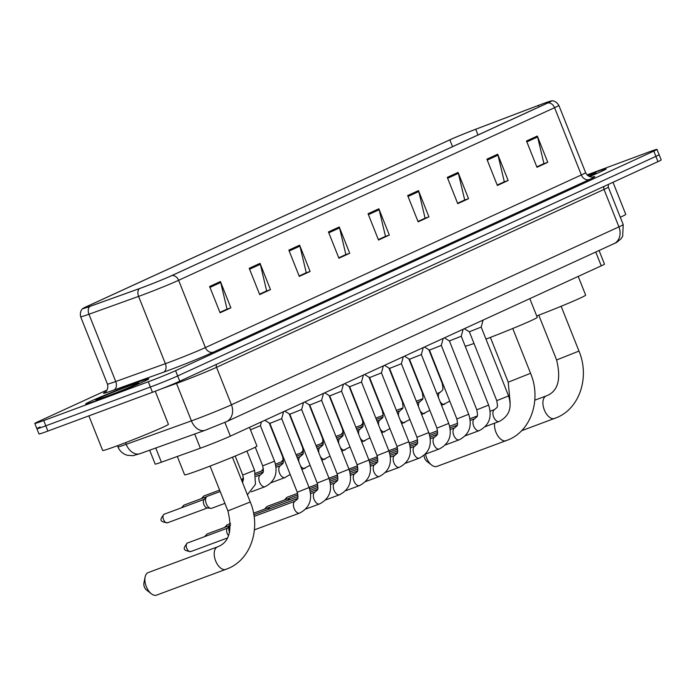 <?xml version="1.0" encoding="UTF-8"?>
<svg xmlns="http://www.w3.org/2000/svg" width="696" height="696" viewBox="0 0 696 696"><rect width="100%" height="100%" fill="white"/><g stroke="black" fill="none" stroke-linecap="round" stroke-linejoin="round"><path stroke-width="1.04" d="M599.091 250.586L604.476 264.115A21.228 0.739 158.3 0 1 601.257 265.837L230.35 436.131A21.228 0.739 158.3 0 1 200.344 448.207L161.402 462.196A21.228 0.739 158.3 0 1 155.182 464.102L149.657 450.208M40.107 426.97A21.228 0.739 -21.7 0 0 36.888 428.701L38.985 433.956A21.228 0.739 -21.7 0 0 47.902 431.068L152.45 392.292A21.228 0.739 -21.7 0 0 179.759 381.208L657.981 161.637A21.228 0.739 -21.7 0 0 661.2 159.906L659.112 154.651A21.228 0.739 -21.7 0 1 655.893 156.374A21.228 0.739 -21.7 0 0 659.112 154.651L657.015 149.396A21.228 0.739 -21.7 0 0 648.098 152.285L587.076 174.913M107.071 390.012L38.019 421.715A21.228 0.739 -21.7 0 0 34.8 423.446A21.228 0.739 -21.7 0 0 43.726 420.549L148.265 381.773A21.228 0.739 -21.7 0 0 175.575 370.69L177.663 375.953L655.893 156.374L177.663 375.953A21.228 0.739 -21.7 0 1 150.353 387.037A21.228 0.739 -21.7 0 0 177.663 375.953L179.759 381.208M43.726 420.549L45.814 425.813L150.353 387.037L45.814 425.813A21.228 0.739 -21.7 0 1 36.888 428.701A21.228 0.739 -21.7 0 0 45.814 425.813L47.902 431.068M591.861 173.487A33.965 1.183 -21.7 0 0 587.346 175.183A33.965 1.183 -21.7 0 1 591.861 173.487A33.965 1.183 -21.7 0 1 606.138 168.867A33.965 1.183 -21.7 0 0 591.861 173.487M134.528 383.47A33.965 1.183 -21.7 0 0 102.034 396.337A33.965 1.183 -21.7 0 0 85.678 403.967A33.965 1.183 -21.7 0 0 99.954 399.347A33.965 1.183 -21.7 0 0 132.44 386.489A33.965 1.183 -21.7 0 0 148.796 378.85A33.965 1.183 -21.7 0 0 134.528 383.47A33.965 1.183 -21.7 0 0 102.034 396.337A33.965 1.183 -21.7 0 0 85.678 403.967A33.965 1.183 -21.7 0 0 99.954 399.347A33.965 1.183 -21.7 0 0 132.44 386.489A33.965 1.183 -21.7 0 0 148.796 378.85A33.965 1.183 -21.7 0 0 134.528 383.47M541.566 104.243A22.646 0.792 158.3 0 1 551.084 101.164A22.646 0.792 158.3 0 1 547.648 102.999L171.695 275.616A22.646 0.792 158.3 0 1 139.687 288.492L90.036 306.336A22.646 0.792 158.3 0 1 83.407 308.363A22.646 0.792 158.3 0 1 86.835 306.527L449.833 139.852A22.646 0.792 158.3 0 1 475.733 129.247L538.33 105.453A22.646 0.792 158.3 0 1 541.566 104.243M541.853 104.113A23.212 0.809 -21.7 0 0 538.539 105.357L475.942 129.143A23.212 0.809 -21.7 0 0 449.398 140.018L86.4 306.684A23.212 0.809 -21.7 0 0 82.998 308.424A23.212 0.809 -21.7 0 0 89.68 306.492L139.322 288.649A23.212 0.809 -21.7 0 0 172.138 275.451L548.091 102.843A23.212 0.809 -21.7 0 0 551.415 100.92A23.212 0.809 -21.7 0 0 541.853 104.113M209.609 286.5L220.075 312.782L230.881 307.823L220.415 281.541L209.609 286.5M219.91 312.365L227.026 309.094L220.71 282.48A5.664 4.689 -114.7 0 0 220.415 281.541M226.444 309.363L230.881 307.823M249.229 268.308L259.686 294.599L270.492 289.632L260.026 263.349L249.229 268.308M259.521 294.182L266.646 290.911L260.321 264.289A5.664 4.689 -114.7 0 0 260.026 263.349M266.055 291.18L270.492 289.632M288.84 250.125L299.297 276.408L310.103 271.449L299.637 245.166L288.84 250.125M299.132 275.99L306.257 272.719L299.933 246.097A5.664 4.689 -114.7 0 0 299.637 245.166M305.666 272.989L310.103 271.449M328.451 231.933L338.909 258.225L349.714 253.257L339.256 226.974L328.451 231.933M338.743 257.807L345.868 254.536L339.552 227.914A5.664 4.689 -114.7 0 0 339.256 226.974M345.277 254.806L349.714 253.257M526.507 141.001L536.973 167.284L547.769 162.325L537.312 136.042L526.507 141.001M536.807 166.866L543.924 163.595L537.608 136.973A5.664 4.689 -114.7 0 0 537.312 136.042M543.332 163.864L547.769 162.325M486.895 159.184L497.353 185.467L508.158 180.508L497.701 154.225L486.895 159.184M497.188 185.058L504.313 181.786L497.997 155.165A5.664 4.689 -114.7 0 0 497.701 154.225M503.721 182.056L508.158 180.508M447.284 177.376L457.742 203.658L468.547 198.699L458.09 172.417L447.284 177.376M457.577 203.241L464.702 199.969L458.386 173.347A5.664 4.689 -114.7 0 0 458.09 172.417M464.11 200.239L468.547 198.699M407.673 195.559L418.131 221.841L428.936 216.882L418.479 190.6L407.673 195.559M417.965 221.432L425.091 218.161L418.775 191.539A5.664 4.689 -114.7 0 0 418.479 190.6M424.499 218.431L428.936 216.882M368.062 213.75L378.52 240.033L389.325 235.074L378.868 208.791L368.062 213.75M378.354 239.615L385.48 236.344L379.163 209.722A5.664 4.689 -114.7 0 0 378.868 208.791M384.888 236.614L389.325 235.074M589.564 176.593A33.965 1.183 -21.7 0 0 606.138 168.867A33.965 1.183 -21.7 0 1 589.564 176.593M175.575 370.69L653.796 151.119A21.228 0.739 -21.7 0 0 657.015 149.396M305.701 273.084L299.167 276.077M266.09 291.267L259.556 294.269M226.478 309.459L219.945 312.452M424.534 218.518L418 221.519M464.145 200.326L457.611 203.328M503.756 182.143L497.222 185.145M543.367 163.951L536.842 166.953M345.312 254.893L338.778 257.894M384.923 236.71L378.389 239.702M620.301 217.265A35.383 1.235 -21.7 0 0 625.756 214.342L613.002 182.282M588.99 176.34A23.072 0.809 -21.7 0 0 596.011 172.93A23.072 0.809 -21.7 0 0 587.728 175.514M536.703 315.975A38.924 1.357 -21.7 0 0 585.649 295.13L578.202 276.416M425.491 454.079A12.032 6.725 69.6 0 0 431.59 465.041L426.761 461.257A4.95 2.767 -110.4 0 1 424.125 455.323M431.59 465.041A12.032 6.725 69.6 0 0 436.923 466.416A12.032 6.725 69.6 0 0 437.192 466.303M485.973 339.082A38.924 1.357 -21.7 0 0 537.251 317.359L529.804 298.645M465.206 346.19A38.924 1.357 -21.7 0 0 474.011 343.476M151.276 593.74L146.456 589.956A4.95 2.767 -110.4 0 1 143.907 583.091L145.099 577.08A12.032 6.725 69.6 0 0 151.276 593.74A12.032 6.725 69.6 0 0 156.617 595.115A12.032 6.725 69.6 0 0 156.878 595.002M148.518 572.469A12.032 6.725 69.6 0 0 148.248 572.556A12.032 6.725 69.6 0 0 147.987 572.66A12.032 6.725 69.6 0 0 145.099 577.08M177.315 456.48L184.614 474.837A38.924 1.357 -21.7 0 0 200.97 469.539A38.924 1.357 -21.7 0 0 238.197 454.801A38.924 1.357 -21.7 0 0 256.946 446.058L249.499 427.344M496.761 400.652L469.356 331.783L481.188 327.077L508.593 395.937L496.761 400.652C498.136 408.778 497.309 406.664 494.691 409.544A6.368 3.558 -110.4 0 1 494.76 409.518M474.376 324.092L482.998 320.134M429.319 434.017A6.368 3.558 -110.4 0 1 429.954 433.565A6.368 3.558 -110.4 0 1 430.093 433.504A6.368 3.558 -110.4 0 1 430.241 433.46M479.257 430.615A6.368 3.558 -110.4 0 1 479.17 430.65A6.368 3.558 -110.4 0 1 479.1 430.676A6.368 3.558 -110.4 0 1 473.645 425.978A6.368 3.558 -110.4 0 1 474.602 418.766A6.368 3.558 -110.4 0 1 474.742 418.705C477.36 415.825 478.187 417.939 476.812 409.805L449.407 340.944L461.239 336.229M454.427 333.254L463.049 329.295M409.37 443.178A6.368 3.558 -110.4 0 1 410.005 442.726A6.368 3.558 -110.4 0 1 410.144 442.665A6.368 3.558 -110.4 0 1 410.283 442.621M456.863 418.966L429.458 350.105L441.29 345.39L468.695 414.259L456.863 418.966C458.238 427.092 457.411 424.978 454.793 427.866A6.368 3.558 -110.4 0 1 454.862 427.84M434.478 342.415L443.1 338.456M389.421 452.339A6.368 3.558 -110.4 0 1 390.056 451.887A6.368 3.558 -110.4 0 1 390.195 451.826A6.368 3.558 -110.4 0 1 390.334 451.782M436.914 428.127L409.509 359.267L421.341 354.551L448.746 423.42L436.914 428.127C438.289 436.253 437.462 434.139 434.843 437.027A6.368 3.558 -110.4 0 1 434.913 437.001M414.529 351.576L423.151 347.608M369.463 461.5A6.368 3.558 -110.4 0 1 370.107 461.048A6.368 3.558 -110.4 0 1 370.246 460.987A6.368 3.558 -110.4 0 1 370.385 460.943M389.56 368.419L401.392 363.712L428.797 432.581L416.965 437.288C418.34 445.414 417.513 443.3 414.886 446.188A6.368 3.558 -110.4 0 1 414.955 446.162M394.58 360.728L403.202 356.77M349.514 470.661A6.368 3.558 -110.4 0 1 350.158 470.2A6.368 3.558 -110.4 0 1 350.297 470.148A6.368 3.558 -110.4 0 1 350.436 470.096M397.007 446.449L369.611 377.589L381.443 372.873L408.848 441.734L397.007 446.449C398.39 454.575 397.564 452.461 394.936 455.349A6.368 3.558 -110.4 0 1 395.006 455.323M374.622 369.889L383.252 365.931M329.565 479.822A6.368 3.558 -110.4 0 1 330.209 479.361A6.368 3.558 -110.4 0 1 330.348 479.309A6.368 3.558 -110.4 0 1 330.487 479.257M377.058 455.61L349.653 386.741L361.494 382.034L388.899 450.895L377.058 455.61C378.441 463.736 377.606 461.622 374.987 464.502A6.368 3.558 -110.4 0 1 375.057 464.484M354.673 379.05L363.303 375.092M309.616 488.983A6.368 3.558 -110.4 0 1 310.259 488.522A6.368 3.558 -110.4 0 1 310.399 488.47A6.368 3.558 -110.4 0 1 310.538 488.418M357.109 464.771L329.704 395.902L341.545 391.195L368.95 460.056L357.109 464.771C358.483 472.897 357.657 470.783 355.038 473.663A6.368 3.558 -110.4 0 1 355.108 473.645M334.724 388.211L343.345 384.253M288.779 500.006A6.368 3.558 -110.4 0 1 289.597 498.214A6.368 3.558 -110.4 0 1 290.31 497.683A6.368 3.558 -110.4 0 1 290.441 497.623A6.368 3.558 -110.4 0 1 290.589 497.579M339.613 494.734A6.368 3.558 -110.4 0 1 339.517 494.769A6.368 3.558 -110.4 0 1 339.448 494.795A6.368 3.558 -110.4 0 1 333.993 490.097A6.368 3.558 -110.4 0 1 334.95 482.885A6.368 3.558 -110.4 0 1 335.089 482.824C337.708 479.944 338.534 482.058 337.16 473.924L309.755 405.063L321.595 400.348M314.775 397.373L323.396 393.414M268.83 509.168A6.368 3.558 -110.4 0 1 269.648 507.375A6.368 3.558 -110.4 0 1 270.353 506.845A6.368 3.558 -110.4 0 1 270.492 506.784A6.368 3.558 -110.4 0 1 270.64 506.74M317.211 483.085L289.806 414.224L301.638 409.509L329.043 478.378L317.211 483.085C318.585 491.211 317.759 489.105 315.14 491.985A6.368 3.558 -110.4 0 1 315.21 491.959M294.826 406.534L303.447 402.575M297.262 492.246L269.857 423.385L281.689 418.67L309.094 487.539L297.262 492.246C298.636 500.372 297.81 498.258 295.191 501.146A6.368 3.558 -110.4 0 1 295.261 501.12M274.876 415.695L283.498 411.728M229.567 532.553A6.368 3.558 -110.4 0 1 229.75 525.697A6.368 3.558 -110.4 0 1 230.454 525.167A6.368 3.558 -110.4 0 1 230.585 525.106M228.54 535.607A4.602 2.567 -110.4 0 1 227.166 533.38A4.602 2.567 -110.4 0 1 227.296 528.412L229.75 525.697M250.482 429.815L260.417 425.682L274.537 461.17L262.697 465.876C264.08 474.002 263.245 471.888 260.626 474.776A6.368 3.558 -110.4 0 1 260.695 474.75M224.912 503.373L211.767 508.245A6.368 3.558 -110.4 0 1 210.74 508.358A6.368 3.558 -110.4 0 1 206.312 503.765A6.368 3.558 -110.4 0 1 206.486 496.892A6.368 3.558 -110.4 0 1 207.338 496.3L220.197 491.533M210.74 508.358L207.103 507.889A4.602 2.567 -110.4 0 1 203.911 504.574A4.602 2.567 -110.4 0 1 204.041 499.615L206.486 496.892M88.888 415.869L102.669 450.495A35.383 1.235 -21.7 0 0 117.537 445.675A35.383 1.235 -21.7 0 0 151.38 432.277A35.383 1.235 -21.7 0 0 168.423 424.325L155.251 391.239M128.977 386.019A23.072 0.809 -21.7 0 0 106.584 394.893A23.072 0.809 -21.7 0 0 95.831 399.956A23.072 0.809 -21.7 0 0 105.496 396.798A23.072 0.809 -21.7 0 0 127.237 388.203A23.072 0.809 -21.7 0 0 138.669 382.913A23.072 0.809 -21.7 0 0 128.977 386.019M595.785 252.1L601.257 265.837M155.756 448.015L161.402 462.196M194.697 434.017L200.344 448.207M224.886 422.385L230.35 436.131M125.541 442.647L126.202 444.326A14.155 9.822 70.2 0 0 139.992 453.679L132.901 455.689L127.359 455.297C122.888 453.966 119.738 451.156 117.911 446.858A28.31 0.992 -21.7 0 0 126.202 444.326L191.426 420.88A28.31 0.992 -21.7 0 0 195.028 419.566A28.31 0.992 -21.7 0 0 231.437 404.785L618.918 226.879A28.31 0.992 -21.7 0 0 623.207 224.582L622.676 236.249L620.954 238.867L616.543 242.478L226.339 421.733A14.155 11.728 65.3 0 0 231.437 404.785L216.534 367.331A28.31 0.992 158.3 0 1 180.125 382.113A28.31 0.992 158.3 0 1 176.514 383.426L161.315 388.89M604.067 186.389A3.541 2.932 -114.7 0 0 604.015 189.425L618.918 226.879A14.155 11.728 65.3 0 1 613.82 243.826M176.21 382.783A3.541 2.453 -109.8 0 1 176.514 383.426L191.426 420.88A14.155 9.822 70.2 0 0 205.216 430.241L139.992 453.679M608.356 184.423L608.304 187.12A28.31 0.992 158.3 0 1 604.015 189.425L216.534 367.331A3.541 2.932 -114.7 0 1 216.587 364.295M657.981 161.637L653.796 151.119M152.45 392.292L148.265 381.773M592.557 177.054A35.383 1.235 158.3 0 1 589.46 179.498L213.507 352.115A7.073 5.864 65.3 0 1 205.39 347.582L581.343 174.966A28.31 0.992 -21.7 0 0 585.632 172.66C588.555 178.333 594.21 176.967 592.931 177.001L592.922 177.001M213.507 352.115A35.383 1.235 158.3 0 1 167.988 370.585A35.383 1.235 158.3 0 1 163.482 372.23L113.84 390.073A35.383 1.235 158.3 0 1 105.409 392.005M168.971 362.364A28.31 0.992 -21.7 0 0 205.39 347.582L178.611 280.297A28.31 0.992 158.3 0 1 138.591 296.392L88.949 314.235A28.31 0.992 158.3 0 1 80.658 316.767L107.428 384.053A28.31 0.992 -21.7 0 0 115.727 381.521L165.37 363.677A28.31 0.992 -21.7 0 0 168.971 362.364M89.68 306.492A7.073 4.916 70.2 0 0 88.949 314.235L115.727 381.521A7.073 4.916 -109.8 0 1 113.84 390.073M139.322 288.649A7.073 4.916 70.2 0 0 138.591 296.392L165.37 363.677A7.073 4.916 -109.8 0 1 163.482 372.23M172.138 275.451A7.073 5.864 65.3 0 1 178.611 280.297L554.564 107.68A7.073 5.864 -114.7 0 0 548.091 102.843M551.415 100.92C550.188 101.129 555.077 99.284 558.853 105.374A28.31 0.992 158.3 0 1 554.564 107.68L581.343 174.966A7.073 5.864 65.3 0 0 589.46 179.498M86.835 306.527L87.165 307.345M538.33 105.453L538.948 107.001M475.733 129.247L478.013 134.972M449.833 139.852L452.548 146.665M368.419 214.655L379.163 209.722M408.03 196.472L418.775 191.539M447.65 178.28L458.386 173.347M487.261 160.097L497.997 155.165M526.872 141.906L537.608 136.973M328.808 232.847L339.552 227.914M289.197 251.03L299.933 246.097M249.586 269.221L260.321 264.289M209.975 287.405L220.71 282.48M561.141 306.275L578.968 351.071L556.617 359.971C561.176 378.876 558.131 390.691 547.474 395.424L546.282 395.911A12.032 6.725 -110.4 0 1 546.473 395.85M554.912 418.366A12.032 6.725 -110.4 0 1 554.651 418.47A12.032 6.725 -110.4 0 1 544.255 409.77A12.032 6.725 -110.4 0 1 546.021 396.024A12.032 6.725 -110.4 0 1 546.282 395.911L534.798 400.174M512.743 328.495L530.57 373.3L508.219 382.191L510.168 402.68M506.514 440.585A12.032 6.725 -110.4 0 1 506.253 440.699A12.032 6.725 -110.4 0 1 497.866 435.922A12.032 6.725 -110.4 0 1 494.647 423.151M232.438 457.202L250.264 501.999L227.905 510.89C232.464 529.795 229.419 541.61 218.77 546.343L217.578 546.838A12.032 6.725 -110.4 0 1 217.761 546.778M226.209 569.293A12.032 6.725 -110.4 0 1 225.948 569.398A12.032 6.725 -110.4 0 1 215.551 560.689A12.032 6.725 -110.4 0 1 217.317 546.943A12.032 6.725 -110.4 0 1 217.578 546.838L148.248 572.556M499.215 421.454A6.368 3.558 -110.4 0 1 499.119 421.489A6.368 3.558 -110.4 0 1 499.049 421.515A6.368 3.558 -110.4 0 1 493.595 416.817A6.368 3.558 -110.4 0 1 494.552 409.605A6.368 3.558 -110.4 0 1 494.691 409.544L490.158 411.223M476.812 409.805L488.644 405.098C492.35 416.878 489.192 425.395 479.17 430.65L465.32 435.792M470.209 420.384L474.742 418.705A6.368 3.558 -110.4 0 1 474.811 418.679M459.308 439.776A6.368 3.558 -110.4 0 1 459.221 439.811A6.368 3.558 -110.4 0 1 459.151 439.837A6.368 3.558 -110.4 0 1 453.688 435.139A6.368 3.558 -110.4 0 1 454.653 427.927A6.368 3.558 -110.4 0 1 454.793 427.866L450.26 429.545M439.359 448.929A6.368 3.558 -110.4 0 1 439.272 448.972A6.368 3.558 -110.4 0 1 439.202 448.99A6.368 3.558 -110.4 0 1 433.738 444.3A6.368 3.558 -110.4 0 1 434.704 437.079A6.368 3.558 -110.4 0 1 434.843 437.027L430.311 438.706M419.41 458.09A6.368 3.558 -110.4 0 1 419.323 458.125A6.368 3.558 -110.4 0 1 419.253 458.151A6.368 3.558 -110.4 0 1 413.789 453.461A6.368 3.558 -110.4 0 1 414.755 446.24A6.368 3.558 -110.4 0 1 414.886 446.188L410.362 447.867M297.627 493.333L286.952 497.301A4.602 3.811 65.3 0 1 287.17 497.214A4.602 2.567 -110.4 0 1 287.274 497.17A4.602 2.567 -110.4 0 1 287.378 497.135M399.46 467.251A6.368 3.558 -110.4 0 1 399.374 467.286A6.368 3.558 -110.4 0 1 399.304 467.312A6.368 3.558 -110.4 0 1 393.84 462.623A6.368 3.558 -110.4 0 1 394.797 455.402A6.368 3.558 -110.4 0 1 394.936 455.349L390.413 457.028M285.995 499.406A4.602 2.567 -110.4 0 1 287.17 497.214M289.84 497.979L267.003 506.462A4.602 3.811 65.3 0 1 267.22 506.375A4.602 2.567 -110.4 0 1 267.325 506.331A4.602 2.567 -110.4 0 1 267.429 506.297M379.511 476.412A6.368 3.558 -110.4 0 1 379.416 476.447A6.368 3.558 -110.4 0 1 379.346 476.473A6.368 3.558 -110.4 0 1 373.891 471.775A6.368 3.558 -110.4 0 1 374.848 464.563A6.368 3.558 -110.4 0 1 374.987 464.502L370.463 466.19M266.046 508.558A4.602 2.567 -110.4 0 1 267.22 506.375M359.562 485.573A6.368 3.558 -110.4 0 1 359.467 485.608A6.368 3.558 -110.4 0 1 359.397 485.634A6.368 3.558 -110.4 0 1 353.942 480.936A6.368 3.558 -110.4 0 1 354.899 473.724A6.368 3.558 -110.4 0 1 355.038 473.663L350.506 475.342M230.576 523.479L227.105 524.784A4.602 3.811 65.3 0 1 227.322 524.688A4.602 2.567 -110.4 0 1 227.427 524.654A4.602 2.567 -110.4 0 1 227.522 524.619M337.16 473.924L349 469.217C352.698 480.997 349.54 489.514 339.517 494.769L325.667 499.911M226.148 526.881A4.602 2.567 -110.4 0 1 227.322 524.688M330.556 484.503L335.089 482.824A6.368 3.558 -110.4 0 1 335.159 482.798M229.993 525.454L207.156 533.945A4.602 3.811 65.3 0 1 207.373 533.849A4.602 2.567 -110.4 0 1 207.469 533.806A4.602 2.567 -110.4 0 1 207.573 533.78M319.664 503.895A6.368 3.558 -110.4 0 1 319.568 503.93A6.368 3.558 -110.4 0 1 319.499 503.956A6.368 3.558 -110.4 0 1 314.044 499.258A6.368 3.558 -110.4 0 1 315.001 492.046A6.368 3.558 -110.4 0 1 315.14 491.985L310.607 493.664M206.199 536.042A4.602 2.567 -110.4 0 1 207.373 533.849M227.566 528.116L187.207 543.106A4.602 3.811 65.3 0 1 187.424 543.01A4.602 2.567 -110.4 0 1 187.52 542.967A4.602 2.567 -110.4 0 1 187.624 542.932M299.706 513.048A6.368 3.558 -110.4 0 1 299.619 513.091A6.368 3.558 -110.4 0 1 299.55 513.109A6.368 3.558 -110.4 0 1 294.095 508.419A6.368 3.558 -110.4 0 1 295.052 501.207A6.368 3.558 -110.4 0 1 295.191 501.146L254.084 516.397M190.826 551.554A4.602 2.567 -110.4 0 1 190.721 551.597A4.602 2.567 -110.4 0 1 186.745 548.265A4.602 2.567 -110.4 0 1 187.424 543.01M444.7 404.245A6.368 3.558 -110.4 0 1 444.605 404.28A6.368 3.558 -110.4 0 1 444.535 404.306A6.368 3.558 -110.4 0 1 440.055 401.575M438.576 397.868A6.368 3.558 -110.4 0 1 440.176 392.335A6.368 3.558 -110.4 0 1 440.246 392.309M362.486 424.804A4.602 2.567 -110.4 0 1 363.147 423.003M436.87 393.562L440.176 392.335C442.795 389.455 443.63 391.57 442.247 383.435L442.691 383.348M424.751 413.407A6.368 3.558 -110.4 0 1 424.656 413.441A6.368 3.558 -110.4 0 1 424.586 413.467A6.368 3.558 -110.4 0 1 420.106 410.736M418.627 407.021A6.368 3.558 -110.4 0 1 420.227 401.496A6.368 3.558 -110.4 0 1 420.297 401.47M342.536 433.965A4.602 2.567 -110.4 0 1 343.198 432.155M416.913 402.723L420.227 401.496C422.846 398.617 423.673 400.722 422.298 392.596L422.742 392.509M404.802 422.568A6.368 3.558 -110.4 0 1 404.707 422.603A6.368 3.558 -110.4 0 1 404.637 422.62A6.368 3.558 -110.4 0 1 400.156 419.897M398.678 416.182A6.368 3.558 -110.4 0 1 400.278 410.657A6.368 3.558 -110.4 0 1 400.348 410.631M322.587 443.126A4.602 2.567 -110.4 0 1 323.249 441.316M396.964 411.884L400.278 410.657C402.897 407.769 403.724 409.883 402.349 401.757L402.784 401.67M384.853 431.72A6.368 3.558 -110.4 0 1 384.757 431.764A6.368 3.558 -110.4 0 1 384.688 431.781A6.368 3.558 -110.4 0 1 380.207 429.058M378.728 425.343A6.368 3.558 -110.4 0 1 380.329 419.819A6.368 3.558 -110.4 0 1 380.399 419.792M302.638 452.278A4.602 2.567 -110.4 0 1 303.299 450.477M377.014 421.045L380.329 419.819C382.948 416.93 383.774 419.044 382.4 410.918L382.835 410.831M364.895 440.881A6.368 3.558 -110.4 0 1 364.808 440.916A6.368 3.558 -110.4 0 1 364.739 440.942A6.368 3.558 -110.4 0 1 360.258 438.219M358.779 434.504A6.368 3.558 -110.4 0 1 360.38 428.98A6.368 3.558 -110.4 0 1 360.45 428.954M282.689 461.439A4.602 2.567 -110.4 0 1 283.35 459.638M357.065 430.206L360.38 428.98C362.999 426.091 363.825 428.205 362.451 420.079L362.886 419.993M344.946 450.042A6.368 3.558 -110.4 0 1 344.859 450.077A6.368 3.558 -110.4 0 1 344.79 450.103A6.368 3.558 -110.4 0 1 340.309 447.38M338.83 443.665A6.368 3.558 -110.4 0 1 340.431 438.141A6.368 3.558 -110.4 0 1 340.501 438.115M262.74 470.6A4.602 2.567 -110.4 0 1 263.392 468.8M337.116 439.367L340.431 438.141C343.05 435.252 343.876 437.366 342.502 429.241L342.937 429.154M324.997 459.203A6.368 3.558 -110.4 0 1 324.91 459.238A6.368 3.558 -110.4 0 1 324.841 459.264A6.368 3.558 -110.4 0 1 320.351 456.541M318.881 452.826A6.368 3.558 -110.4 0 1 320.482 447.293A6.368 3.558 -110.4 0 1 320.551 447.276M242.791 479.762A4.602 2.567 -110.4 0 1 243.443 477.961M317.167 448.528L320.482 447.293C323.101 444.413 323.927 446.527 322.553 438.402L322.988 438.315M305.048 468.365A6.368 3.558 -110.4 0 1 304.961 468.399A6.368 3.558 -110.4 0 1 304.892 468.425A6.368 3.558 -110.4 0 1 300.402 465.694M298.923 461.987A6.368 3.558 -110.4 0 1 300.524 456.454A6.368 3.558 -110.4 0 1 300.594 456.428M297.218 457.681L300.524 456.454C303.151 453.575 303.978 455.689 302.603 447.563L303.038 447.476M219.631 490.106L203.841 495.978A4.602 3.811 65.3 0 1 204.067 495.891A4.602 2.567 -110.4 0 1 204.163 495.848A4.602 2.567 -110.4 0 1 204.267 495.813M285.099 477.526A6.368 3.558 -110.4 0 1 285.012 477.56A6.368 3.558 -110.4 0 1 284.942 477.587A6.368 3.558 -110.4 0 1 279.548 473.08A6.368 3.558 -110.4 0 1 280.575 465.615A6.368 3.558 -110.4 0 1 280.645 465.589M202.884 498.084A4.602 2.567 -110.4 0 1 204.067 495.891M276.051 467.294L280.575 465.615C283.202 462.736 284.029 464.85 282.646 456.715L283.089 456.628M206.738 496.657L183.892 505.139A4.602 3.811 65.3 0 1 184.109 505.052A4.602 2.567 -110.4 0 1 184.214 505.009A4.602 2.567 -110.4 0 1 184.318 504.974M265.15 486.687A6.368 3.558 -110.4 0 1 265.054 486.722A6.368 3.558 -110.4 0 1 264.985 486.748A6.368 3.558 -110.4 0 1 259.599 482.232A6.368 3.558 -110.4 0 1 260.626 474.776L256.102 476.455M182.935 507.245A4.602 2.567 -110.4 0 1 184.109 505.052M204.302 499.319L163.943 514.3A4.602 3.811 65.3 0 1 164.16 514.213A4.602 2.567 -110.4 0 1 164.265 514.17A4.602 2.567 -110.4 0 1 164.369 514.135M242.478 482.45L243.47 479.074L242.747 475.037L254.588 470.331L255.467 484.277L247.402 494.812M167.562 522.748A4.602 2.567 -110.4 0 1 167.466 522.792A4.602 2.567 -110.4 0 1 163.49 519.468A4.602 2.567 -110.4 0 1 164.16 514.213M226.339 421.733L205.216 430.241M623.207 224.582L608.304 187.12M117.911 446.858L117.45 445.71M82.998 308.424C84.033 307.728 79.213 309.746 80.658 316.767M34.8 423.446L36.888 428.701M558.853 105.374L585.632 172.66M107.428 384.053C109.202 390.186 104.156 393.083 105.113 392.222M578.968 351.071C589.677 376.362 580.29 407.438 557.513 417.287L521.513 430.763M538.782 315.175L556.617 359.971M530.57 373.3C541.279 398.59 531.892 429.658 509.115 439.507L436.923 466.416M490.384 337.395L508.219 382.191M250.264 501.999C260.974 527.29 251.587 558.357 228.81 568.214L156.617 595.115M210.079 466.094L227.905 510.89M485.269 426.631L499.119 421.489C509.141 416.234 512.299 407.717 508.593 395.937M481.188 327.077L483.041 320.256M469.356 331.783L464.319 328.712M477.117 416.069L469.974 418.714M457.568 423.316L449.668 426.248M437.575 430.728L430.093 433.504M388.82 450.703L397.373 447.528M463.092 329.417L461.239 336.238L488.644 405.098M449.407 340.944L444.37 337.873M457.168 425.23L450.025 427.875M437.61 432.477L429.719 435.409M417.626 439.889L410.144 442.665M368.871 459.865L377.423 456.689M445.37 444.944L459.221 439.811C469.243 434.556 472.401 426.039 468.695 414.259M441.29 345.399L443.143 338.578M429.458 350.105L424.421 347.026M437.21 434.382L430.076 437.036M417.661 441.638L409.77 444.57M397.677 449.05L390.195 451.826M348.922 469.026L357.474 465.85M425.413 454.105L439.272 448.972C449.294 443.717 452.452 435.2 448.746 423.42M421.341 354.56L423.194 347.739M409.509 359.267L404.472 356.187M417.261 443.543L410.127 446.197M397.712 450.799L389.821 453.722M377.728 458.212L370.246 460.987M328.973 478.187L337.525 475.011M405.464 463.266L419.323 458.125C429.345 452.878 432.503 444.361 428.797 432.581M401.392 363.721L403.245 356.9M384.523 365.348L389.56 368.428L416.965 437.288M397.312 452.704L390.169 455.358M377.763 459.96L369.872 462.883M357.779 467.373L350.297 470.148M309.015 487.348L317.576 484.172M385.514 472.427L399.374 467.286C409.396 462.04 412.554 453.522 408.848 441.734M381.443 372.882L383.296 366.053M369.611 377.589L364.565 374.509M377.363 461.866L370.22 464.51M357.814 469.113L349.914 472.045M337.83 476.534L330.348 479.309M284.534 499.945L286.952 497.301M365.565 481.588L379.416 476.447C389.438 471.192 392.605 462.675 388.899 450.895M361.494 382.034L363.347 375.214M349.662 386.75L344.616 383.67M357.413 471.027L350.271 473.672M337.865 478.274L329.965 481.206M317.872 485.695L310.399 488.47M264.584 509.107L267.003 506.462M345.616 490.75L359.467 485.608C369.489 480.353 372.647 471.836 368.95 460.056M341.545 391.195L343.398 384.375M287.587 500.45L289.597 498.214M329.713 395.902L324.667 392.831M337.464 480.188L330.322 482.833M317.915 487.435L310.016 490.367M297.923 494.847L290.441 497.623M253.553 513.196L269.891 507.14M323.449 393.536L321.595 400.357L349 469.217M267.638 509.603L269.648 507.375M309.764 405.063L304.717 401.992M317.515 489.349L310.373 491.994M297.966 496.596L270.492 506.784M224.686 527.42L227.105 524.784M305.718 509.063L319.568 503.93C329.591 498.675 332.749 490.158 329.043 478.378M301.638 409.518L303.491 402.697M289.814 414.224L284.768 411.145M297.566 498.501L253.831 514.727M204.737 536.581L207.156 533.945M254.405 529.856L299.619 513.091C309.642 507.836 312.8 499.319 309.094 487.539M281.689 418.679L283.542 411.858M187.207 543.106C182.735 548.883 182.831 550.466 190.721 551.597L227.418 537.982M269.857 423.385L264.819 420.306M441.577 405.403L449.773 401.157M422.603 398.86L416.304 401.192M428.832 349.723L442.247 383.435M375.84 418.087L383.087 415.399M361.033 425.343L363.129 422.855M421.628 414.564L429.824 410.318M402.653 408.013L396.355 410.353M408.883 358.884L422.298 392.596M355.891 427.248L363.138 424.56M341.075 434.504L343.18 432.016M401.679 423.725L409.874 419.479M382.704 417.174L376.405 419.514M388.933 368.045L402.349 401.757M335.942 436.409L343.189 433.721M321.126 443.665L323.231 441.177M381.73 432.886L389.925 428.64M362.755 426.335L356.456 428.675M368.984 377.206L382.4 410.918M315.993 445.57L323.24 442.882M301.177 452.826L303.282 450.338M361.781 442.047L369.976 437.801M342.806 435.496L336.507 437.827M349.035 386.367L362.451 420.079M296.044 454.732L303.291 452.043M281.228 461.979L283.333 459.499M341.832 451.199L350.027 446.962M322.848 444.657L316.558 446.989M329.086 395.519L342.502 429.241M275.486 464.11L283.342 461.196M261.278 471.14L263.384 468.66M321.874 460.361L330.078 456.115M302.899 453.818L296.609 456.15M309.137 404.68L322.553 438.402M255.536 473.271L263.392 470.357M241.477 479.927L243.435 477.821M301.925 469.522L310.12 465.276M282.95 462.979L275.807 465.624M289.179 413.842L302.603 447.563M241.59 480.205L243.443 479.518M271.153 482.702L285.012 477.56L290.171 474.437M263.001 472.14L255.858 474.785M269.23 423.003L282.646 456.715M201.431 498.623L203.841 495.978M251.204 491.855L265.054 486.722C275.077 481.467 278.243 472.949 274.537 461.17M243.052 481.293L242.156 481.632M260.417 425.691L261.461 421.854M255.258 447.189L262.697 465.876M181.482 507.784L183.892 505.139M246.923 451.069L254.588 470.331M163.943 514.3C159.48 520.086 159.567 521.661 167.466 522.792L207.504 507.941M235.196 456.063L242.747 475.037"/></g></svg>
